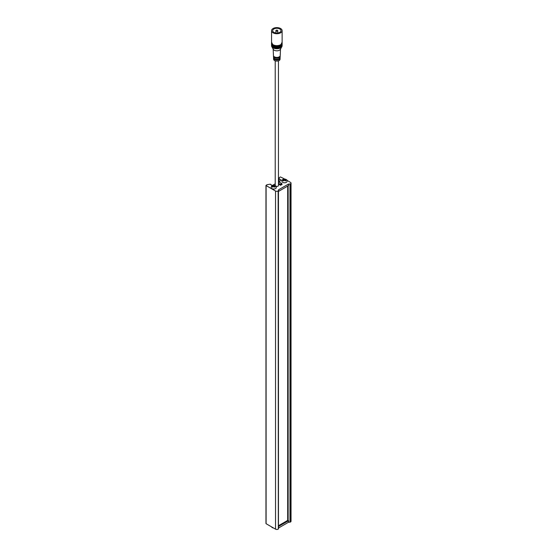 <?xml version="1.0" encoding="UTF-8"?>
<svg xmlns="http://www.w3.org/2000/svg" width="557" height="557" viewBox="0 0 557 557"><rect width="100%" height="100%" fill="white"/><g stroke="black" fill="none" stroke-linecap="round" stroke-linejoin="round"><path stroke-width="0.84" d="M275.221 183.838L272.276 185.537L270.939 184.854A0.829 0.48 0 0 0 270.994 184.687A0.829 0.48 0 0 0 270.751 184.353A0.829 0.48 0 0 0 269.936 184.228L266.866 184.75L266.1 185.572L275.534 191.023A1.838 1.065 0 0 0 278.138 191.023L278.542 189.812L288.401 184.116L290.496 183.88A1.838 1.065 0 0 0 291.039 183.135A1.838 1.065 0 0 0 290.496 182.383L286.848 180.273M276.23 187.702A2.527 1.462 180 0 1 275.499 188.6A2.527 1.462 180 0 1 272.853 188.941A2.527 1.462 180 0 1 271.189 187.702C271.377 186.31 271.732 185.606 272.248 185.606C275.437 185.286 276.766 185.989 276.23 187.702M272.631 187.061L273.062 186.059L272.15 185.753L272.798 185.377L273.71 185.683L273.71 186.435L274.622 187.18L275.269 186.804L274.364 186.059L275.269 185.753L273.71 185.683M287.029 181.464A2.527 1.462 180 0 1 286.305 182.362A2.527 1.462 180 0 1 283.659 182.703A2.527 1.462 180 0 1 281.995 181.464C282.183 180.071 282.538 179.375 283.047 179.368C286.242 179.055 287.565 179.751 287.029 181.464M283.436 180.823L283.861 179.827L282.949 179.514L283.604 179.138L284.516 179.451L284.516 180.203L285.421 180.941L286.075 180.565L285.163 179.827L286.075 179.514L285.421 179.138L284.516 179.451M275.221 185.237A1.657 0.954 0 0 0 275.179 185.46A1.657 0.954 0 0 0 275.2 185.62M276.181 30.294A0.919 0.529 0 0 0 275.917 30.67A0.919 0.529 0 0 0 276.481 31.164A0.919 0.529 0 0 0 277.483 31.046A0.919 0.529 0 0 0 277.755 30.67A0.919 0.529 0 0 0 277.184 30.182A0.919 0.529 0 0 0 276.181 30.294M279.76 32.362A4.143 2.388 0 0 0 280.972 30.67A4.143 2.388 0 0 0 278.416 28.463A4.143 2.388 0 0 0 273.905 28.985A4.143 2.388 0 0 0 272.693 30.67A4.143 2.388 0 0 0 275.249 32.884A4.143 2.388 0 0 0 279.76 32.362M280.575 32.835A5.292 3.057 180 0 1 274.81 33.497A5.292 3.057 180 0 1 271.544 30.67A5.292 3.057 180 0 1 273.09 28.511A5.292 3.057 180 0 1 278.862 27.85A5.292 3.057 180 0 1 282.127 30.67A5.292 3.057 180 0 1 280.575 32.835M282.127 30.67L282.127 42.576A5.292 3.057 180 0 1 280.575 44.734A5.292 3.057 180 0 1 274.81 45.396A5.292 3.057 180 0 1 271.544 42.576L271.544 30.67M282.127 42.952A5.292 3.057 180 0 1 280.749 45.006A5.292 3.057 180 0 1 280.575 45.11A5.292 3.057 180 0 1 272.923 45.006A5.292 3.057 180 0 1 271.544 42.952M282.127 43.369A5.292 3.057 180 0 1 280.575 45.486A5.292 3.057 180 0 1 274.845 46.154A5.292 3.057 180 0 1 271.544 43.369M282.127 43.704A5.292 3.057 180 0 1 280.749 45.758A5.292 3.057 180 0 1 280.575 45.862A5.292 3.057 180 0 1 272.923 45.758A5.292 3.057 180 0 1 271.544 43.704M282.127 44.121A5.292 3.057 180 0 1 280.575 46.238A5.292 3.057 180 0 1 274.845 46.906A5.292 3.057 180 0 1 271.544 44.121M282.127 44.449A5.292 3.057 180 0 1 280.749 46.51A5.292 3.057 180 0 1 280.575 46.614A5.292 3.057 180 0 1 272.923 46.51A5.292 3.057 180 0 1 271.544 44.449M282.127 44.873A5.292 3.057 180 0 1 280.575 46.99A5.292 3.057 180 0 1 274.845 47.658A5.292 3.057 180 0 1 271.544 44.873M282.127 45.201A5.292 3.057 180 0 1 280.749 47.261A5.292 3.057 180 0 1 280.575 47.366A5.292 3.057 180 0 1 272.923 47.261A5.292 3.057 180 0 1 271.544 45.201M282.127 45.618L282.127 45.702A5.292 3.057 180 0 1 281.863 46.649A5.292 3.057 180 0 1 280.575 47.86A5.292 3.057 180 0 1 271.802 46.649A5.292 3.057 180 0 1 271.544 45.702L271.544 45.618M281.863 46.649L280.331 49.364A3.683 2.124 180 0 1 279.44 50.207A3.683 2.124 180 0 1 273.334 49.364L271.802 46.649M280.498 49.072L280.22 55.519A3.384 1.956 180 0 1 279.224 56.856A3.384 1.956 180 0 1 275.576 57.287A3.384 1.956 180 0 1 273.452 55.519L273.167 49.072M280.136 55.909A3.349 1.936 180 0 1 280.185 56.299L280.136 57.392A3.3 1.908 180 0 1 279.168 58.694A3.3 1.908 180 0 1 275.611 59.119A3.3 1.908 180 0 1 273.529 57.392L273.487 56.299A3.349 1.936 180 0 1 273.536 55.909M280.185 56.299A3.349 1.936 180 0 1 279.203 57.615A3.349 1.936 180 0 1 275.59 58.046A3.349 1.936 180 0 1 273.487 56.299M280.053 57.768A3.272 1.887 180 0 1 280.101 58.144L280.053 59.272A3.224 1.859 180 0 1 279.113 60.539A3.224 1.859 180 0 1 275.638 60.95A3.224 1.859 180 0 1 273.612 59.272L273.564 58.144A3.272 1.887 180 0 1 273.612 57.768M280.101 58.144A3.272 1.887 180 0 1 279.148 59.432A3.272 1.887 180 0 1 275.618 59.85A3.272 1.887 180 0 1 273.564 58.144M278.444 184.061L280.61 185.307L282.037 184.332M284.641 178.999L280.415 176.931L279.342 177.606L278.953 178.609L281.403 180.203L278.444 181.979M275.889 186.247A1.657 0.954 0 0 0 277.602 186.31A1.657 0.954 0 0 0 278.493 185.46A1.657 0.954 0 0 0 278.444 185.237M288.596 184.068L288.596 185.572L278.458 191.427L278.458 189.923M284.272 180.336L283.604 180.941L282.949 180.565L283.861 179.827L284.272 180.336A0.919 0.529 0 0 0 284.752 180.336M273.473 186.574L272.798 187.18L272.15 186.804L273.062 186.059L273.473 186.574A0.919 0.529 0 0 0 273.947 186.574M285.588 180.823L285.163 179.827L284.516 180.203M283.617 179.681L283.604 179.138M285.421 179.138L285.407 179.681M274.789 187.061L274.364 186.059L273.71 186.435M272.819 186.198A0.919 0.529 0 0 1 272.819 185.927L272.798 185.377M274.622 185.377L274.608 185.92A0.919 0.529 0 0 1 274.601 186.198M278.458 528.05L278.542 526.435L288.596 520.698L288.596 522.201L278.458 528.05M288.596 522.201L289.981 522.201L289.981 184.068M278.458 190.724L278.458 528.851L278.326 190.912M278.138 191.023L278.326 529.039M278.138 529.15A1.838 1.065 180 0 1 275.534 529.15L275.534 191.023M266.1 185.572L266.1 523.705L275.534 529.15M266.1 523.705L266.1 523.329M291.039 183.135L291.039 521.261A1.838 1.065 180 0 1 290.496 522.013L290.496 183.88M290.308 183.991L290.496 522.013M279.175 182.383L278.444 182.8M281.717 183.469L282.037 184.033L280.61 184.861L280.282 184.297L281.717 183.469L279.503 182.195M282.037 184.033L282.037 184.485M280.61 184.861L280.61 185.307M278.444 183.232L280.282 184.297M288.15 185.766L288.15 520.698L288.596 520.698M288.15 520.698L287.83 185.954M287.767 185.989L287.83 520.621M278.458 525.731L287.684 520.405M278.458 526.546L278.458 191.169M273.947 185.551A0.919 0.529 0 0 0 273.473 185.551M284.752 179.312A0.919 0.529 0 0 0 284.272 179.312M278.542 189.812L278.542 191.316M288.401 185.62L288.401 184.116M278.542 526.435L278.542 527.939M288.401 522.243L288.401 520.746M278.953 178.609L278.953 181.679L278.966 178.672M279.085 178.797L279.085 181.603M271.377 526.748L272.269 527.667L273.578 528.022M275.917 33.002L275.917 30.67M271.544 42.158L272.923 45.006M271.482 43.14L272.923 45.758M271.482 43.892L272.923 46.51M271.482 44.637L272.923 47.261M275.221 60.838L275.221 185.634M278.444 60.838L278.444 185.683M282.183 44.637L280.749 47.261M282.183 43.892L280.749 46.51M282.183 43.14L280.749 45.758M282.127 42.158L280.749 45.006M277.755 33.002L277.755 30.67M279.273 182.167L278.444 182.647M265.961 185.384L265.961 523.517M287.684 186.031L287.684 520.475"/></g></svg>
